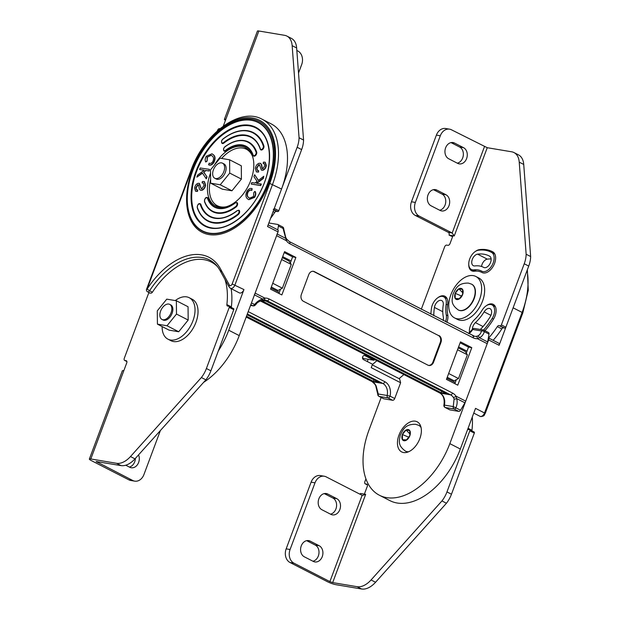 <?xml version="1.0" encoding="UTF-8"?>
<svg xmlns="http://www.w3.org/2000/svg" width="620" height="620" viewBox="0 0 620 620"><rect width="100%" height="100%" fill="white"/><g stroke="black" fill="none" stroke-linecap="round" stroke-linejoin="round"><path stroke-width="0.93" d="M247.597 148.94A32.821 19.894 -62.8 0 0 246.187 148.622A32.821 19.894 -62.8 0 0 244.419 148.444M215.59 204.654A32.821 19.894 -62.8 0 0 217.845 206.94M214.404 165.083A32.821 19.894 117.2 0 1 241.986 146.467A32.821 19.894 117.2 0 1 245.605 147.661A32.821 19.894 117.2 0 1 249.666 183.125A32.821 19.894 117.2 0 1 219.255 207.258A32.821 19.894 117.2 0 1 215.644 206.072A32.821 19.894 117.2 0 1 210.56 173.073M196.85 177.15L197.594 175.119L204.22 170.167L199.64 169.493L200.183 167.997L209.421 169.345L209.18 170.996L205.972 170.531L203.825 172.166L207.034 176.886L206.313 178.855L202.329 172.941L196.85 177.15L202.492 173.197M204.096 170.26L199.64 169.493M244.187 140.585A39.176 23.738 117.2 0 1 248.504 142.003A39.176 23.738 117.2 0 1 256.665 152.063A2.651 1.604 117.2 0 1 255.967 155.054A2.651 1.604 117.2 0 1 253.696 156.1A2.651 1.604 117.2 0 1 253.146 155.418L253.696 156.1M253.037 155.116A33.883 20.53 -62.8 0 0 246.086 146.715A33.883 20.53 -62.8 0 0 242.35 145.483A33.883 20.53 -62.8 0 0 225.851 150.838A2.651 1.604 117.2 0 1 224.269 151.156A2.651 1.604 117.2 0 1 223.611 149.606M238.708 210.196A2.651 1.604 117.2 0 1 238.995 210.288A2.651 1.604 117.2 0 1 239.607 212.257A2.651 1.604 117.2 0 1 238.188 214.66A49.77 30.155 117.2 0 1 207.909 221.146A49.77 30.155 117.2 0 1 197.354 207.801L197.238 207.669C199.369 214.04 202.926 218.535 207.909 221.146M200.043 203.709A2.651 1.604 117.2 0 1 200.33 203.802A2.651 1.604 117.2 0 1 200.896 204.515A44.47 26.947 -62.8 0 0 210.327 216.434C218.162 220.123 227.114 218.186 237.189 210.622L237.15 210.8A2.224 1.349 117.2 0 1 238.258 210.436A2.224 1.349 117.2 0 1 239.041 211.97A2.224 1.349 117.2 0 1 237.824 214.179L238.188 214.66M249.69 125.875A55.064 33.364 117.2 0 1 260.067 130.835C272.196 140.926 272.567 168.043 260.601 191.224C249.24 214.667 227.145 231.004 211.544 227.85A55.064 33.364 117.2 0 1 210.412 227.625A55.064 33.364 117.2 0 1 197.044 170.306A55.064 33.364 117.2 0 1 249.69 125.875M236.685 202.469A2.651 1.604 117.2 0 1 236.972 202.57A2.651 1.604 117.2 0 1 237.576 204.554A2.651 1.604 117.2 0 1 236.142 206.956A39.176 23.738 117.2 0 1 212.738 211.722A39.176 23.738 117.2 0 1 204.585 201.663L204.468 201.531C206.165 206.328 208.924 209.723 212.738 211.722M207.258 197.532A2.651 1.604 117.2 0 1 207.553 197.633A2.651 1.604 117.2 0 1 208.103 198.307A33.883 20.53 -62.8 0 0 215.156 207.01C220.968 209.769 227.649 208.39 235.197 202.879L235.151 203.058A2.224 1.349 117.2 0 1 236.236 202.709A2.224 1.349 117.2 0 1 237.018 204.267A2.224 1.349 117.2 0 1 235.778 206.476L236.142 206.956M260.245 148.909A44.47 26.947 -62.8 0 0 250.922 137.291A44.47 26.947 -62.8 0 0 246.016 135.679A44.47 26.947 -62.8 0 0 223.859 143.088A2.651 1.604 117.2 0 1 222.247 143.437A2.651 1.604 117.2 0 1 221.588 141.887M247.853 130.781A49.77 30.155 117.2 0 1 253.34 132.579A49.77 30.155 117.2 0 1 263.887 145.925A2.651 1.604 117.2 0 1 263.175 148.901A2.651 1.604 117.2 0 1 260.912 149.924A2.651 1.604 117.2 0 1 260.353 149.219L260.33 148.8A44.896 27.21 -62.8 0 0 245.869 135.137A44.896 27.21 -62.8 0 0 223.495 142.616A2.224 1.349 117.2 0 1 221.619 142.127A2.224 1.349 117.2 0 1 222.82 139.237A49.344 29.899 117.2 0 1 247.403 131.014A49.344 29.899 117.2 0 1 263.306 146.033A2.224 1.349 117.2 0 1 262.33 148.963A2.224 1.349 117.2 0 1 260.33 148.8M262.43 168.71L261.601 164.633L260.586 163.386M263.167 163.587L264.267 163.641L264.825 165.625L262.981 168.656L262.066 168.493L261.299 164.486L260.439 163.3L258.966 163.285C256.936 164.161 255.727 165.912 255.332 168.547L256.385 171.887L258.292 171.918L258.571 170.516L257.323 170.461L256.579 168.043L258.679 164.734L259.47 164.75L261.346 170.066L262.702 170.097C264.554 169.306 265.662 167.702 266.026 165.276L265.096 162.215L263.438 162.153L263.167 163.587L264.415 163.734M261.493 170.136L262.996 170.244C264.849 169.462 265.957 167.857 266.329 165.431L265.244 162.3M257.478 170.523L256.882 168.198L258.982 164.889L259.61 164.843M256.541 171.957L258.594 172.073L258.571 170.516M258.455 180.374L254.634 174.716L253.913 176.692L257.122 181.404L254.967 183.047L251.767 182.575L251.224 184.07L260.757 185.574L261.307 184.078L256.424 183.257L263.05 178.304L263.795 176.266L258.315 180.474L254.634 174.716M256.843 183.319L263.353 178.459L263.795 176.266M249.659 198.245L248.899 197.695C247.194 196.594 246.954 194.665 248.155 191.882C249.426 190.239 250.651 189.759 251.821 190.441L252.154 188.72C250.488 187.922 248.798 188.689 247.085 191.022C245.334 194.696 245.543 197.338 247.706 198.942L248.682 199.617L254.324 197.199C255.618 194.889 255.804 192.952 254.874 191.386L253.812 192.533L253.518 196.54L249.511 198.175L248.597 197.54C246.899 196.447 246.651 194.51 247.861 191.735C249.131 190.084 250.348 189.604 251.519 190.286L251.821 190.441M248.837 199.694L254.619 197.354C255.921 195.044 256.106 193.107 255.177 191.541L254.874 191.386M211.288 155.326L207.421 157.038L207.126 161.045L205.77 162.029C204.84 160.464 205.026 158.526 206.321 156.217L211.963 153.799L213.233 154.636C215.404 156.232 215.605 158.875 213.853 162.556C212.149 164.881 210.459 165.649 208.785 164.85L209.126 163.13C210.296 163.82 211.513 163.339 212.784 161.688C213.993 158.914 213.745 156.976 212.048 155.876L211.133 155.248L207.421 157.038M212.11 153.876L213.233 154.636M204.406 181.621L205.615 185.031C205.22 187.666 204.003 189.418 201.981 190.286L200.361 190.185M198.881 185.078L197.966 184.915L196.121 187.953L196.532 189.836M197.478 189.828L197.207 191.262L195.548 191.208L194.618 188.139C194.982 185.721 196.091 184.117 197.943 183.326L199.307 183.35L201.174 188.674L201.965 188.681L204.065 185.38L203.321 182.962L202.074 182.908L202.353 181.497L204.259 181.536L205.313 184.876C204.918 187.511 203.709 189.263 201.678 190.131L200.206 190.123L199.346 188.937L198.578 184.923L197.664 184.768L195.819 187.798L196.377 189.774L197.78 189.983L197.509 191.417L195.703 191.278M199.446 183.435L201.337 188.736M203.461 183.055L202.074 182.908M152.35 292.268L147.056 289.168L191.502 170.299A63.535 38.502 117.2 0 1 252.619 118.033A63.535 38.502 117.2 0 1 269.747 183.427L232.151 283.968A2.116 1.286 117.2 0 1 230.113 285.712A2.116 1.286 117.2 0 1 229.524 285.27A2.116 1.558 151.1 0 0 229.167 287.06L230.415 288.285L239.405 292.896A4.239 2.565 -62.8 0 0 239.878 293.051A4.239 2.565 -62.8 0 0 243.947 289.571L228.749 330.228A65.65 39.781 117.2 0 1 218.325 350.935M203.585 382.385A65.65 39.781 -62.8 0 0 239.243 335.606L278.024 231.888L267.53 226.509L281.542 189.03A65.65 39.781 -62.8 0 0 271.079 123.83L262.082 119.218C240.049 106.772 203.903 133.788 191.014 170.322L191.502 170.299M278.024 231.888A2.116 1.286 -62.8 0 0 277.683 229.787L268.135 224.889M211.653 262.229A65.65 39.781 117.2 0 1 213.66 262.686M272.738 283.262L282.371 288.199L278.054 290.486L271.328 287.037M282.371 288.199L291.26 264.446L289.052 261.067L282.325 257.618M279.349 292.315L270.963 288.013M291.082 260.942L282.697 256.641M291.26 264.446L281.62 259.509M229.524 285.27L220.945 269.739L221.108 272.017M149.947 293.028L147.591 291.819A2.116 1.286 -62.8 0 0 147.824 291.896A2.116 1.286 -62.8 0 0 149.521 290.827A65.65 39.781 117.2 0 1 202.244 257.548A65.65 39.781 117.2 0 1 209.475 259.927C214.101 262.299 217.798 266.151 220.565 271.49L229.167 287.06M262.981 168.656L262.361 168.648M251.224 184.07L260.462 185.419L261.005 183.923M251.519 190.286L252.154 188.72M207.126 156.883L207.126 161.045M206.832 160.89L205.77 162.029M212.939 154.481C215.101 156.077 215.31 158.72 213.559 162.401L213.853 162.556M213.559 162.401C211.846 164.734 210.157 165.494 208.49 164.695M209.421 169.345L209.18 170.996M208.878 170.841L205.972 170.531M205.677 170.376L203.825 172.166M203.531 172.019L207.034 176.886M206.739 176.731L206.018 178.707M198.578 184.923L197.966 184.915M135.385 458.413A8.471 6.618 -80.5 0 1 134.718 461.807A8.471 6.618 -80.5 0 1 129.317 467.038M138.547 454.894A8.471 6.618 -80.5 0 1 138.624 462.466A8.471 6.618 -80.5 0 1 131.231 467.743A8.471 6.618 -80.5 0 1 129.696 467.232L125.759 465.217M126.891 361.522L124.86 360.483A2.116 1.286 117.2 0 1 124.628 360.406A2.116 1.286 117.2 0 1 124.287 358.298L148.405 293.81A1.062 0.643 117.2 0 1 149.42 292.942L150.768 293.167A2.116 1.286 117.2 0 0 152.466 292.105A64.589 39.138 117.2 0 1 211.242 262.02A64.589 39.138 117.2 0 1 217.442 266.585M224.99 279.496A64.589 39.138 117.2 0 1 226.874 304.591L231.369 306.9A64.589 39.138 -62.8 0 0 231.136 288.649M124.86 360.483L126.162 360.701A2.116 1.286 117.2 0 1 126.395 360.778A2.116 1.286 117.2 0 1 126.736 362.878L123.806 370.721A6.355 0.953 -159.5 0 0 122.349 370.806L89.358 459.056A6.355 0.953 20.5 0 1 90.807 458.971L123.806 370.721M226.874 304.591A2.116 1.286 117.2 0 0 227.385 305.986A2.116 1.286 117.2 0 0 227.618 306.063L228.966 306.288A1.062 0.643 117.2 0 1 229.082 306.327A1.062 0.643 117.2 0 1 229.253 307.381L206.398 368.512A21.181 12.834 117.2 0 1 201.376 377.534L130.487 456.553A21.181 12.834 117.2 0 1 116.529 463.287L90.807 458.971M128.867 479.841L132.781 480.5A10.587 8.269 99.5 0 0 134.687 481.136L130.781 480.485A10.587 8.269 99.5 0 1 128.867 479.841L91.396 460.621A6.355 0.953 20.5 0 1 89.358 459.056M132.781 480.5L96.123 461.528L121.024 465.597A21.181 12.834 -62.8 0 0 134.982 458.862L205.871 379.835L201.376 377.534M205.871 379.835A21.181 12.834 -62.8 0 0 210.893 370.822L233.748 309.69L229.253 307.381M231.369 306.9A2.116 1.286 -62.8 0 0 231.376 307.505M229.183 306.404L233.461 308.597A1.062 0.643 117.2 0 1 233.577 308.636A1.062 0.643 117.2 0 1 233.748 309.69M134.687 481.136A10.587 8.269 99.5 0 0 143.941 474.54L160.386 430.536M225.455 120.342A6.355 0.953 20.5 0 1 224.409 119.327L257.409 31.085A6.355 0.953 20.5 0 1 258.858 31L284.58 35.317A21.181 12.834 117.2 0 1 286.913 36.084A21.181 12.834 117.2 0 1 292.152 45.663L299.065 137.741A21.181 12.834 117.2 0 1 297.151 147.281L274.288 208.413A1.062 0.643 117.2 0 1 273.273 209.289M223.301 126.1L258.858 31M219.953 128.673L219.588 128.611A2.116 1.286 117.2 0 0 217.55 130.355L217.349 130.905M270.599 218.302A64.589 39.138 -62.8 0 0 274.73 212.428L273.102 211.598M297.151 147.281L301.646 149.591L278.791 210.722A1.062 0.643 117.2 0 1 277.768 211.59L276.419 211.366A2.116 1.286 -62.8 0 0 274.73 212.428M301.646 149.591A21.181 12.834 -62.8 0 0 303.56 140.05L299.065 137.741M292.152 45.663L296.647 47.973L303.56 140.05M296.647 47.973A21.181 12.834 -62.8 0 0 291.408 38.394L286.913 36.084M296.833 50.483L297.833 50.987A10.587 8.269 -80.5 0 1 301.661 64.643L298.53 73.013M224.409 119.327A6.355 0.953 20.5 0 1 225.866 119.249M210.622 179.459A31.767 19.251 -62.8 0 0 217.326 205.739A31.767 19.251 -62.8 0 0 220.821 206.894A31.767 19.251 -62.8 0 0 226.556 206.677M252.464 156.17A31.767 19.251 -62.8 0 0 246.318 149.211A31.767 19.251 -62.8 0 0 242.823 148.064A31.767 19.251 -62.8 0 0 221.635 158.449M249.589 150.892A31.767 19.251 -62.8 0 0 249.317 150.753L246.318 149.211M217.326 205.739L220.317 207.281A31.767 19.251 -62.8 0 0 220.596 207.413M215.698 178.56A8.471 5.131 117.2 0 1 214.768 178.25A8.471 5.131 117.2 0 1 213.714 169.097A8.471 5.131 117.2 0 1 221.565 162.866A8.471 5.131 117.2 0 1 222.495 163.176A8.471 5.131 117.2 0 1 223.549 172.329A8.471 5.131 117.2 0 1 215.698 178.56M222.495 163.176L223.998 163.944A8.471 5.131 117.2 0 1 225.044 173.096A8.471 5.131 117.2 0 1 217.194 179.327A8.471 5.131 117.2 0 1 216.264 179.017L214.768 178.25M229.601 159.782L241.296 165.78L241.42 179.087L231.95 190.79L222.347 189.178L210.653 183.179L210.529 169.872L220.007 158.178L229.601 159.782L229.726 173.096L220.255 184.791L210.653 183.179M241.42 179.087L229.726 173.096M231.95 190.79L220.255 184.791M162.13 326.562A23.296 14.113 -62.8 0 0 167.95 339.171A23.296 14.113 -62.8 0 0 170.516 340.016A23.296 14.113 -62.8 0 0 192.092 322.888A23.296 14.113 -62.8 0 0 189.216 297.716A23.296 14.113 -62.8 0 0 186.643 296.872A23.296 14.113 -62.8 0 0 175.274 300.568M167.95 339.171L170.95 340.706A23.296 14.113 -62.8 0 0 173.515 341.55A23.296 14.113 -62.8 0 0 195.091 324.43A23.296 14.113 -62.8 0 0 192.208 299.251L189.216 297.716M162.905 319.75A8.471 5.131 117.2 0 1 161.975 319.447A8.471 5.131 117.2 0 1 160.929 310.295A8.471 5.131 117.2 0 1 168.772 304.063A8.471 5.131 117.2 0 1 169.709 304.374A8.471 5.131 117.2 0 1 170.756 313.526A8.471 5.131 117.2 0 1 162.905 319.75M169.709 304.374L170.756 304.908A8.471 5.131 117.2 0 1 171.802 314.061A8.471 5.131 117.2 0 1 163.959 320.292A8.471 5.131 117.2 0 1 163.021 319.982L161.975 319.447M176.367 300.754L188.054 306.745L188.178 320.052L178.707 331.754L169.105 330.142L157.418 324.144L157.286 310.837L166.764 299.142L176.367 300.754L176.491 314.061L167.013 325.756L157.418 324.144M188.178 320.052L176.491 314.061M178.707 331.754L167.013 325.756M474.021 270.816A11.648 7.06 -62.8 0 0 474.261 271.258M482.197 272.591L481.988 272.49A11.648 7.06 -62.8 0 0 482.089 272.544A11.648 7.06 -62.8 0 0 483.375 272.963A11.648 7.06 -62.8 0 0 494.125 264.492A11.648 7.06 -62.8 0 0 492.822 251.867A52.94 32.085 -62.8 0 0 492.365 251.627A52.94 32.085 -62.8 0 0 479.454 249.628A11.648 7.06 -62.8 0 0 475.315 251.495M468.751 264.291A11.648 7.06 -62.8 0 0 471.657 270.793A11.648 7.06 -62.8 0 0 472.944 271.211A11.648 7.06 -62.8 0 0 474.502 271.235A29.651 17.965 -62.8 0 1 481.732 272.351L482.29 272.637M469.387 331.281A11.648 7.06 -62.8 0 0 469.449 332.894M488.653 338.009A64.589 39.138 -62.8 0 0 497.318 326.608L501.812 328.918A64.589 39.138 117.2 0 1 493.156 340.31M436.953 190.131A8.471 6.618 99.5 0 0 435.418 189.619A8.471 6.618 99.5 0 0 428.025 194.897A8.471 6.618 99.5 0 0 431.086 205.817L440.076 210.436A8.471 6.618 99.5 0 0 441.611 210.94A8.471 6.618 99.5 0 0 449.322 204.693A8.471 6.618 99.5 0 0 445.943 194.742L436.953 190.131L433.806 189.604M454.545 143.065A8.471 6.618 99.5 0 0 453.018 142.554A8.471 6.618 99.5 0 0 445.617 147.831A8.471 6.618 99.5 0 0 448.679 158.751L457.676 163.37A8.471 6.618 99.5 0 0 459.203 163.874A8.471 6.618 99.5 0 0 466.914 157.627A8.471 6.618 99.5 0 0 463.543 147.676L454.545 143.065L451.407 142.538M421.298 309.256L444.641 246.845A2.116 1.286 117.2 0 1 446.671 245.101L447.981 245.319A2.116 1.286 -62.8 0 0 450.019 243.575L452.949 235.732L454.251 235.949L487.25 147.707L451.469 129.797A10.587 8.269 99.5 0 0 449.554 129.161A10.587 8.269 99.5 0 0 440.308 135.764L436.395 135.106A10.587 8.269 -80.5 0 1 445.64 128.511L449.554 129.161M484.445 146.715L452.182 233.004L454.251 235.949M440.308 135.764L415.377 202.438A10.587 8.269 -80.5 0 0 419.205 216.085L452.182 233.004L448.268 232.345A2.116 1.651 -80.5 0 1 449.035 235.073L452.949 235.732M457.289 163.168A8.471 6.618 99.5 0 0 463.256 155.721A8.471 6.618 99.5 0 0 459.629 147.025L451.019 142.608M439.696 210.234A8.471 6.618 99.5 0 0 445.664 202.787A8.471 6.618 99.5 0 0 442.029 194.091L433.427 189.674M448.268 232.345L415.292 215.435A10.587 8.269 -80.5 0 1 411.463 201.779L436.395 135.106M501.812 328.918A2.116 1.286 117.2 0 1 503.502 327.856L504.851 328.081L499.007 325.547A2.116 1.286 -62.8 0 0 497.318 326.608M449.035 235.073A6.355 0.953 -159.5 0 0 452.615 236.631M524.233 263.771A21.181 12.834 -62.8 0 0 526.148 254.231L530.643 256.533A21.181 12.834 117.2 0 1 528.728 266.073L524.233 263.771L501.379 324.903A1.062 0.643 117.2 0 1 500.356 325.771M528.728 266.073L505.874 327.205A1.062 0.643 117.2 0 1 504.851 328.081M446.85 322.369A11.648 7.06 -62.8 0 0 447.749 314.759A29.651 17.965 -62.8 0 1 447.656 304.381A11.648 7.06 -62.8 0 0 444.896 296.236A11.648 7.06 -62.8 0 0 437.921 297.662M484.949 330.716A52.94 32.085 -62.8 0 0 493.458 319.215A11.648 7.06 -62.8 0 0 493.218 304.342A11.648 7.06 -62.8 0 0 486.243 305.776M519.235 162.145A21.181 12.834 -62.8 0 0 513.995 152.567L518.49 154.876A21.181 12.834 117.2 0 1 523.73 164.455L519.235 162.145L526.148 254.231M513.995 152.567A21.181 12.834 -62.8 0 0 511.663 151.799L487.25 147.707M523.73 164.455L530.643 256.533M495.117 306.179A11.648 7.06 -62.8 0 0 494.613 306.249M493.915 252.712A52.94 32.085 -62.8 0 0 490.676 251.953M446.795 298.073A11.648 7.06 -62.8 0 0 446.292 298.142M418.88 425.405A14.508 8.789 117.2 0 1 419.027 425.483A14.508 8.789 117.2 0 1 420.972 427.149M408.278 451.903A14.508 8.789 117.2 0 1 407.387 451.825A14.508 8.789 117.2 0 1 405.79 451.298A14.508 8.789 117.2 0 1 405.643 451.221M406.162 440.308L409.828 435.782L409.781 430.629L406.069 430.009L402.396 434.535L402.45 439.689L406.162 440.308A6.037 3.658 -62.8 0 0 409.828 435.782A6.037 3.658 -62.8 0 0 409.781 430.629A6.037 3.658 -62.8 0 0 408.2 429.567A6.037 3.658 -62.8 0 0 406.069 430.009A6.037 3.658 -62.8 0 0 402.396 434.535A6.037 3.658 -62.8 0 0 402.45 439.689A6.037 3.658 -62.8 0 0 404.023 440.75A6.037 3.658 -62.8 0 0 406.162 440.308M406.503 439.89L402.45 439.689M409.828 435.527L408.541 437.379M408.541 437.115L402.396 434.535M409.812 433.814L406.069 430.009M454.568 317.921L457.568 319.455A23.296 14.113 -62.8 0 0 460.133 320.3A23.296 14.113 -62.8 0 0 481.709 303.172A23.296 14.113 -62.8 0 0 478.834 278L475.835 276.466A23.296 14.113 -62.8 0 0 473.269 275.621A23.296 14.113 -62.8 0 0 451.686 292.749A23.296 14.113 -62.8 0 0 454.568 317.921A23.296 14.113 -62.8 0 0 457.134 318.765A23.296 14.113 -62.8 0 0 478.718 301.638A23.296 14.113 -62.8 0 0 475.835 276.466M484.46 267.677A6.355 3.852 -62.8 0 0 490.319 263.05A6.355 3.852 -62.8 0 0 489.614 256.169A47.647 28.877 -62.8 0 0 489.196 255.952A47.647 28.877 -62.8 0 0 477.578 254.154A6.355 3.852 -62.8 0 0 472.293 259.439A6.355 3.852 -62.8 0 0 473.324 265.693A6.355 3.852 -62.8 0 0 474.029 265.926A6.355 3.852 -62.8 0 0 474.874 265.933A34.945 21.173 117.2 0 1 483.399 267.259A34.945 21.173 117.2 0 1 483.701 267.422A6.355 3.852 -62.8 0 0 483.763 267.445A6.355 3.852 -62.8 0 0 484.46 267.677M443.153 320.47A6.355 3.852 -62.8 0 0 443.346 317.238A34.945 21.173 117.2 0 1 443.23 305.001A6.355 3.852 -62.8 0 0 441.727 300.56A6.355 3.852 -62.8 0 0 434.426 307.419A47.647 28.877 -62.8 0 0 433.791 315.665M403.543 452.538A16.942 10.269 117.2 0 1 401.683 451.926A16.942 10.269 117.2 0 1 399.582 433.62A16.942 10.269 117.2 0 1 415.276 421.166A16.942 10.269 117.2 0 1 417.144 421.778A16.942 10.269 117.2 0 1 419.236 440.084A16.942 10.269 117.2 0 1 403.543 452.538M483.561 330.034A51.886 31.442 -62.8 0 0 492.203 318.417A10.587 6.417 -62.8 0 0 491.986 304.901A10.587 6.417 -62.8 0 0 482.104 310.225A30.705 18.608 117.2 0 1 474.447 319.68A10.587 6.417 -62.8 0 0 469.565 332.793M481.732 271.165A10.587 6.417 -62.8 0 0 481.825 271.219A10.587 6.417 -62.8 0 0 482.996 271.599A10.587 6.417 -62.8 0 0 492.768 263.895A10.587 6.417 -62.8 0 0 491.582 252.425A51.886 31.442 -62.8 0 0 491.133 252.185A51.886 31.442 -62.8 0 0 478.477 250.224A10.587 6.417 -62.8 0 0 469.673 259.028A10.587 6.417 -62.8 0 0 471.394 269.467A10.587 6.417 -62.8 0 0 472.564 269.847A10.587 6.417 -62.8 0 0 473.975 269.863A30.705 18.608 117.2 0 1 481.461 271.025A30.705 18.608 117.2 0 1 481.732 271.165M445.517 321.679A10.587 6.417 -62.8 0 0 446.268 314.952A30.705 18.608 117.2 0 1 446.168 304.195A10.587 6.417 -62.8 0 0 443.664 296.794A10.587 6.417 -62.8 0 0 431.489 308.225A51.886 31.442 -62.8 0 0 430.877 314.177M381.168 397.49L368.985 430.063A65.65 39.781 -62.8 0 0 379.448 495.264A65.65 39.781 -62.8 0 0 449.833 443.633L488.614 339.915A2.116 1.286 -62.8 0 0 488.366 337.869L498.767 343.193A2.116 1.286 117.2 0 1 499.108 345.301L513.12 307.822L522.11 312.433A65.65 39.781 -62.8 0 0 527.046 270.568M485.204 413.493L522.792 312.961L522.11 312.433L484.522 412.974L485.204 413.493C483.918 414.881 485.297 415.989 480.833 416.586L479.981 416.307A4.239 2.565 -62.8 0 0 480.454 416.454A4.239 2.565 -62.8 0 0 484.522 412.974L475.532 408.355L460.327 449.019A65.65 39.781 117.2 0 1 389.941 500.65L379.448 495.264M403.868 374.558L399.094 378.642M448.655 373.496L458.498 378.549L467.379 354.787L465.178 351.416L458.242 347.859M457.537 349.742L467.379 354.787M447.245 377.27L454.181 380.827L458.498 378.549M458.606 346.875L466.992 351.176M446.881 378.254L455.258 382.555M372.372 364.583L376.882 360.724M368.148 359.29L367.303 361.545M480.345 329.468A47.647 28.877 -62.8 0 0 490.188 316.781A6.355 3.852 -62.8 0 0 490.056 308.667A6.355 3.852 -62.8 0 0 484.119 311.868A34.945 21.173 117.2 0 1 475.408 322.617A6.355 3.852 -62.8 0 0 472.37 329.22M481.539 266.476A6.355 3.852 117.2 0 1 487.32 259.152A47.647 28.877 117.2 0 1 491.125 258.959M471.673 284.208A14.508 8.789 117.2 0 1 471.82 284.286A14.508 8.789 117.2 0 1 473.618 299.964A14.508 8.789 117.2 0 1 460.18 310.628A14.508 8.789 117.2 0 1 458.583 310.101A14.508 8.789 117.2 0 1 458.428 310.023M458.955 299.119L462.621 294.585L462.574 289.439L458.854 288.812L455.189 293.338L455.235 298.491L458.955 299.119A6.037 3.658 -62.8 0 0 462.621 294.585A6.037 3.658 -62.8 0 0 462.574 289.439A6.037 3.658 -62.8 0 0 460.993 288.377A6.037 3.658 -62.8 0 0 458.854 288.812A6.037 3.658 -62.8 0 0 455.189 293.338A6.037 3.658 -62.8 0 0 455.235 298.491A6.037 3.658 -62.8 0 0 456.816 299.553A6.037 3.658 -62.8 0 0 458.955 299.119M459.296 298.693L455.235 298.491M462.621 294.329L461.334 296.182M461.327 295.926L455.189 293.338M462.605 292.617L458.854 288.812M310.186 541.12A8.471 6.618 99.5 0 0 308.659 540.609A8.471 6.618 99.5 0 0 301.258 545.887A8.471 6.618 99.5 0 0 304.319 556.807L313.317 561.425A8.471 6.618 99.5 0 0 314.844 561.929A8.471 6.618 99.5 0 0 322.555 555.683A8.471 6.618 99.5 0 0 319.176 545.732L310.186 541.12L307.04 540.593M327.786 494.055A8.471 6.618 99.5 0 0 326.252 493.543A8.471 6.618 99.5 0 0 318.858 498.821A8.471 6.618 99.5 0 0 321.92 509.741L330.91 514.36A8.471 6.618 99.5 0 0 332.444 514.871A8.471 6.618 99.5 0 0 340.147 508.617A8.471 6.618 99.5 0 0 336.776 498.666L327.786 494.055L324.64 493.528M326.174 476.865L362.142 495.318L329.887 581.607L332.684 582.599L357.104 586.691A21.181 12.834 -62.8 0 0 371.062 579.956L441.944 500.937A21.181 12.834 -62.8 0 0 446.966 491.916L469.828 430.784L474.323 433.093L451.469 494.225A21.181 12.834 117.2 0 1 446.446 503.246L375.557 582.265A21.181 12.834 117.2 0 1 361.599 589L335.877 584.683A6.355 0.953 -159.5 0 1 327.469 581.723L289.997 562.495A10.587 8.269 -80.5 0 1 286.169 548.847L311.101 482.174A10.587 8.269 -80.5 0 1 320.346 475.571L324.26 476.23A10.587 8.269 -80.5 0 1 326.174 476.865M332.684 582.599L365.684 494.349L362.568 495.457M360.019 494.225A2.116 1.651 99.5 0 0 360.468 493.474L364.374 494.132L367.311 486.282A2.116 1.286 -62.8 0 0 366.97 484.181A2.116 1.286 -62.8 0 0 366.738 484.104L365.436 483.887A2.116 1.286 117.2 0 1 365.203 483.809A2.116 1.286 117.2 0 1 364.862 481.709L365.932 478.841M469.828 430.784A1.062 0.643 117.2 0 0 469.658 429.73A1.062 0.643 117.2 0 0 469.542 429.699L468.193 429.466A2.116 1.286 -62.8 0 1 467.961 429.389A2.116 1.286 -62.8 0 1 467.736 429.218M469.759 429.807L474.036 432A1.062 0.643 117.2 0 1 474.153 432.039A1.062 0.643 117.2 0 1 474.323 433.093M289.997 562.495L293.911 563.154L329.887 581.607M293.911 563.154A10.587 8.269 -80.5 0 1 290.083 549.506L315.007 482.833A10.587 8.269 -80.5 0 1 324.26 476.23M312.929 561.224A8.471 6.618 99.5 0 0 318.897 553.776A8.471 6.618 99.5 0 0 315.27 545.081L306.66 540.663M330.53 514.158A8.471 6.618 99.5 0 0 336.497 506.711A8.471 6.618 99.5 0 0 332.863 498.015L324.252 493.597M471.952 430.908A2.116 1.286 117.2 0 1 471.944 430.303L468.069 428.319M441.944 500.937L446.446 503.246M472.293 417.02A64.589 39.138 117.2 0 1 471.944 430.303M439.588 392.84A2.131 1.294 -62.8 0 0 439.789 392.987A2.131 1.294 -62.8 0 0 440.022 393.065A10.649 8.324 -80.5 0 1 444.385 405.1L443.92 405.054A2.131 2.131 0 0 0 445.021 407.425A2.131 1.294 -62.8 0 0 445.253 407.503L449.903 409.89L458.769 411.378A2.131 1.294 -62.8 0 0 460.552 410.184L453.243 406.588L444.385 405.1A2.131 1.666 99.5 0 0 445.253 407.503L454.119 408.991A2.131 1.666 -80.5 0 1 453.243 406.588L454.119 398.931A2.131 1.131 162.2 0 0 456.646 398.567L455.971 396.134A2.131 1.039 145.4 0 1 453.352 397.374L454.119 398.931M468.774 333.606A10.649 8.324 -80.5 0 0 472.657 329.476A2.131 0.535 -151.7 0 0 472.146 329.553A2.131 2.131 0 0 1 474.378 328.461A2.131 1.666 99.5 0 0 472.657 329.476L481.523 330.964A2.131 0.984 17.4 0 1 484.352 331.692L489.002 334.079A2.131 1.294 -62.8 0 0 488.506 332.545L483.856 330.158A2.131 1.294 117.2 0 1 484.352 331.692C483.352 334.738 481.701 336.738 479.4 337.714A2.131 1.504 68.3 0 0 477.648 336.017L476.168 336.35A2.131 1.302 85.5 0 1 477.446 338.69L479.4 337.714L487.677 341.961L489.002 334.079M466.271 353.098L468.511 347.107L460.125 342.806M454.84 383.679L456.336 379.688M460.552 410.184L464.923 402.814A6.394 3.875 -62.8 0 0 465.729 401.14L455.971 396.134A12.78 9.982 99.5 0 0 452.569 393.072A2.131 1.294 117.2 0 1 450.515 394.824A10.649 8.324 -80.5 0 1 453.352 397.374M474.378 328.461L483.236 329.949A2.131 1.666 -80.5 0 1 483.623 330.08A2.131 1.294 117.2 0 1 483.856 330.158A2.131 2.131 0 0 0 483.236 329.949A2.131 1.666 -80.5 0 0 481.523 330.964C480.795 333.513 479.5 335.195 477.648 336.017M449.903 409.89A2.131 1.294 117.2 0 1 449.671 409.812A2.131 1.294 117.2 0 1 449.469 409.665M471.789 347.657L457.762 385.183L446.454 379.378L460.482 341.86L471.789 347.657L468.511 347.107M472.649 335.645A2.131 1.294 117.2 0 1 472.882 335.714A2.131 1.294 117.2 0 1 473.223 337.83A12.78 9.982 99.5 0 0 477.446 338.69L487.204 343.689A6.394 3.875 -62.8 0 0 487.677 341.961M487.204 343.689L465.729 401.14M441.704 391.212L441.138 392.731L446.385 393.615L265.949 301.056L261.88 300.375M313.085 271.273A5.324 4.162 -80.5 0 1 313.72 271.529L438.363 335.466A5.324 4.162 -80.5 0 1 440.293 342.333L432.915 362.057A5.324 4.162 -80.5 0 1 428.598 365.413M439.022 335.575A5.324 4.162 -80.5 0 1 440.944 342.442L433.574 362.165A5.324 4.162 -80.5 0 1 428.924 365.49A5.324 4.162 -80.5 0 1 427.955 365.165L303.312 301.227A5.324 4.162 -80.5 0 1 301.39 294.361L308.76 274.637A5.324 4.162 -80.5 0 1 313.41 271.312A5.324 4.162 -80.5 0 1 314.379 271.637L438.363 335.466M277.078 233.934A6.394 3.875 117.2 0 1 276.605 235.662L255.13 293.113A6.394 3.875 117.2 0 1 254.332 294.787M270.545 289.145L281.852 294.942L295.88 257.424L284.572 251.619L270.545 289.145M261.392 300.529L441.138 392.731M268.855 222.96L277.675 224.44A2.131 1.294 117.2 0 1 277.915 224.517A2.131 1.294 117.2 0 1 278.411 226.052L283.061 228.439L286.363 240.669A2.131 1.039 -34.6 0 0 286.804 239.243L285.743 237.491A2.131 0.558 -29.3 0 1 285.355 238.181L277.225 234.011M452.569 393.072L269.111 298.972A12.78 9.982 99.5 0 0 264.887 298.119L262.609 299.034C259.532 299.879 256.866 301.715 254.603 304.544L251.457 302.924M284.216 252.572L292.601 256.874L290.307 262.996M280.519 289.183L278.923 293.446M278.411 226.052L277.768 229.842M292.601 256.874L295.88 257.424M250.526 305.412L253.208 305.862A2.131 2.131 0 0 0 255.238 305.071L254.603 304.544A2.131 1.294 -62.8 0 1 252.821 305.738L250.55 305.358M261.841 300.305A2.131 0.93 -104.5 0 0 262.097 300.312L262.097 300.312A2.131 0.93 -104.5 0 0 262.609 299.034L254.479 294.856M255.13 293.113L264.887 298.119A2.131 1.302 85.5 0 1 263.74 300.018L263.74 300.018A2.131 1.302 85.5 0 1 263.539 300.01M282.565 226.897A2.131 1.294 -62.8 0 1 283.061 228.439A2.131 0.566 2.4 0 1 283.72 228.881L283.72 228.881A2.131 2.131 0 0 0 282.565 226.897L277.915 224.517M392.669 400.288A2.131 1.294 -62.8 0 0 394.723 398.528L390.065 396.149A2.131 1.294 117.2 0 1 388.019 397.9L392.669 400.288L383.803 398.8L379.153 396.413A2.131 1.294 -62.8 0 1 378.921 396.335A2.131 2.131 0 0 1 377.766 394.351L377.766 394.351A2.131 0.566 2.4 0 1 378.285 394.002L387.144 395.49A2.131 1.666 99.5 0 0 388.019 397.9L379.153 396.413A2.131 1.666 -80.5 0 1 378.285 394.002L376.115 385.841A2.131 0.558 -29.3 0 1 375.736 385.741L374.681 383.997A2.131 1.039 -34.6 0 0 375.131 384.245L376.115 385.841M374.31 359.399L373.984 360.267L364.142 358.616L362.522 357.787M383.803 398.8A2.131 1.294 117.2 0 1 383.571 398.722A2.131 1.294 117.2 0 1 383.369 398.575M373.984 360.267L364.932 355.624A2.131 1.666 99.5 0 0 364.552 355.5A2.131 1.666 99.5 0 0 362.607 357.074A2.131 1.666 99.5 0 0 363.46 359.569L372.504 364.211L371.217 367.668L400.621 382.749L399.613 378.913L372.256 364.878M394.723 398.528L400.621 382.749M247.047 314.735L378.657 382.246L373.411 381.362L373.976 379.843M246.481 316.254L373.411 381.362M237.824 214.179A49.344 29.899 117.2 0 1 197.338 207.382A2.224 1.349 117.2 0 1 197.819 205.057A2.224 1.349 117.2 0 1 199.594 203.941A2.224 1.349 117.2 0 1 200.314 204.623A44.896 27.21 -62.8 0 0 237.15 210.8M200.896 204.515L200.314 204.623M235.778 206.476A38.758 23.483 117.2 0 1 204.561 201.237A2.224 1.349 117.2 0 1 205.026 198.896A2.224 1.349 117.2 0 1 206.817 197.772A2.224 1.349 117.2 0 1 207.522 198.423A34.309 20.793 -62.8 0 0 235.151 203.058M208.103 198.307L207.522 198.423M256.083 152.179A2.224 1.349 117.2 0 1 255.138 155.108A2.224 1.349 117.2 0 1 253.123 154.992A34.309 20.793 -62.8 0 0 242.203 144.941A34.309 20.793 -62.8 0 0 225.494 150.358A2.224 1.349 117.2 0 1 223.642 149.823A2.224 1.349 117.2 0 1 224.866 146.94A38.758 23.483 117.2 0 1 243.738 140.825A38.758 23.483 117.2 0 1 256.083 152.179L256.665 152.063M253.123 154.992L253.022 155.287C251.573 151.218 249.256 148.358 246.086 146.715M263.887 145.925L263.306 146.033M249.565 125.24A55.583 33.681 -62.8 0 0 196.098 170.965A55.583 33.681 -62.8 0 0 211.079 228.176A55.583 33.681 -62.8 0 0 264.546 182.451A55.583 33.681 -62.8 0 0 249.565 125.24M209.242 233.097A60.892 36.905 117.2 0 1 192.828 170.415A60.892 36.905 117.2 0 1 251.402 120.319A60.892 36.905 117.2 0 1 267.817 183.001A60.892 36.905 117.2 0 1 209.242 233.097M209.196 233.399A61.186 37.076 117.2 0 1 192.712 170.415A61.186 37.076 117.2 0 1 251.565 120.086A61.186 37.076 117.2 0 1 268.057 183.063A61.186 37.076 117.2 0 1 209.196 233.399M209.041 234.585A62.333 37.774 -62.8 0 0 269.002 183.303A62.333 37.774 -62.8 0 0 252.201 119.141A62.333 37.774 -62.8 0 0 192.239 170.423A62.333 37.774 -62.8 0 0 209.041 234.585M220.945 269.739A67.766 41.067 -62.8 0 0 147.056 289.168L146.576 289.191A2.116 2.116 0 0 0 147.591 291.819M230.415 288.285A4.239 2.565 -62.8 0 0 230.88 288.44A4.239 2.565 -62.8 0 0 234.957 284.952L272.544 184.419A65.65 39.781 -62.8 0 0 262.082 119.218M232.151 283.968L243.947 289.571M281.542 189.03L269.747 183.427M239.243 335.606L228.749 330.228M223.495 142.616L223.859 143.088M225.851 150.838L225.494 150.358M235.391 202.887L236.972 202.57M204.561 201.237L204.468 201.531C204.74 198.47 205.646 197.129 207.181 197.509L207.553 197.633M237.383 210.637L238.995 210.288M197.338 207.382L197.238 207.669C197.524 204.647 198.431 203.321 199.965 203.678L200.33 203.802M121.024 465.597L116.529 463.287M134.982 458.862L130.487 456.553M210.893 370.822L206.398 368.512M126.596 360.925L126.162 360.701M96.984 461.559L96.805 462.047M278.791 210.722L274.288 208.413M273.707 209.978L276.419 211.366M273.854 209.583L277.768 211.59M480.275 250.046L479.454 249.628M459.629 147.025L463.543 147.676M445.943 194.742L442.029 194.091M419.205 216.085L415.292 215.435M415.377 202.438L411.463 201.779M503.502 327.856L499.007 325.547M501.379 324.903L505.874 327.205M419.027 425.483L418.732 425.328A14.508 8.789 117.2 0 1 421.073 427.591M408.696 451.724A14.508 8.789 117.2 0 1 407.084 451.67A14.508 8.789 117.2 0 1 405.488 451.143L405.79 451.298M494.861 254.099L491.582 252.425M476.393 271.103L473.975 269.863M493.528 319.099L492.203 318.417M447.896 315.781L446.268 314.952M447.578 304.916L446.168 304.195M499.108 345.301L488.614 339.915M449.833 443.633L460.327 449.019M490.916 315.347L484.119 311.868M483.05 326.538L475.408 322.617M442.773 311.705L434.426 307.419M487.32 259.152L477.578 254.154M471.82 284.286L471.525 284.13A14.508 8.789 117.2 0 1 473.316 299.809A14.508 8.789 117.2 0 1 459.877 310.473A14.508 8.789 117.2 0 1 458.281 309.946L458.583 310.101M365.684 494.349L364.374 494.132M365.436 483.887L367.466 484.933M366.738 484.104L367.172 484.329M446.966 491.916L451.469 494.225M371.062 579.956L375.557 582.265M357.104 586.691L361.599 589M315.007 482.833L311.101 482.174M286.169 548.847L290.083 549.506M336.776 498.666L332.863 498.015M319.176 545.732L315.27 545.081M464.923 402.814L456.646 398.567C457.514 401.435 457.265 404.511 455.901 407.797A2.131 1.294 117.2 0 1 454.119 408.991L458.769 411.378M260.392 300.917L440.022 393.065L450.515 394.824L267.065 300.723L263.229 300.08M476.168 336.35A10.649 8.324 -80.5 0 1 474.571 336.28A10.649 8.324 -80.5 0 1 473.045 335.831M440.293 342.333L440.944 342.442M432.915 362.057L433.574 362.165M276.605 235.662L286.363 240.669A12.78 9.982 99.5 0 0 289.765 243.73L473.223 337.83M269.111 298.972A2.131 1.294 117.2 0 1 267.065 300.723A10.649 8.324 -80.5 0 0 265.143 300.08A10.649 8.324 -80.5 0 0 263.895 299.995M313.72 271.529L314.379 271.637M289.191 241.537A2.131 1.294 117.2 0 1 289.424 241.614A2.131 1.294 117.2 0 1 289.765 243.73M250.798 304.699L252.821 305.738A2.131 1.666 -80.5 0 0 253.208 305.862M247.326 313.976L382.788 383.462A2.131 1.294 117.2 0 0 384.834 381.703A12.78 9.982 99.5 0 1 390.065 396.149L387.144 395.49A10.649 8.324 -80.5 0 0 382.788 383.462L372.295 381.695A10.649 8.324 -80.5 0 1 375.131 384.245M364.142 355.493L364.932 355.624M371.861 381.478A2.131 1.294 -62.8 0 0 372.054 381.618A2.131 1.294 -62.8 0 0 372.295 381.695L246.194 317.014M384.834 381.703L248.209 311.62M248.504 142.003L244.11 140.562C238.034 139.655 231.632 141.724 224.905 146.762C223.309 148.304 223.099 149.769 224.269 151.156M253.34 132.579L247.775 130.75C239.886 129.588 231.578 132.355 222.859 139.058C221.286 140.554 221.084 142.011 222.247 143.437M250.922 137.291C255.238 139.547 258.339 143.476 260.229 149.087L260.912 149.924M211.544 227.85L210.412 227.625M191.014 170.322L146.576 289.191M215.148 264.027L211.242 262.02M126.899 361.569L124.628 360.406M233.577 308.636L229.082 306.327M418.732 425.328L415.601 424.289C405.085 424.057 403.015 429.629 400.179 435.457C399.357 440.828 397.366 445.207 405.488 451.143M479.981 416.307L473.757 413.106M474.773 271.196L471.394 269.467M494.853 254.092L491.133 252.185M495.349 306.629L491.986 304.901M447.028 298.514L443.664 296.794M522.792 312.961L528.263 290.331L527.349 269.77M483.902 267.514L483.399 267.259M471.525 284.13L468.394 283.1C457.878 282.86 455.801 288.432 452.972 294.26C452.15 299.631 450.151 304.017 458.281 309.946M469.658 429.73L474.153 432.039M365.203 483.809L367.474 484.979M443.92 405.054C444.804 399.218 443.432 395.196 439.789 392.987L260.346 300.94M449.671 409.812L445.021 407.425M472.146 329.553L468.581 333.513M474.571 336.28L289.424 241.614L286.804 239.243M255.238 305.071C257.3 303.296 255.735 302.971 262.097 300.312L265.143 300.08M283.72 228.881L285.743 237.491M377.766 394.351L375.736 385.741M378.921 396.335L383.571 398.722M374.681 383.997L372.054 381.618L246.179 317.053"/></g></svg>
